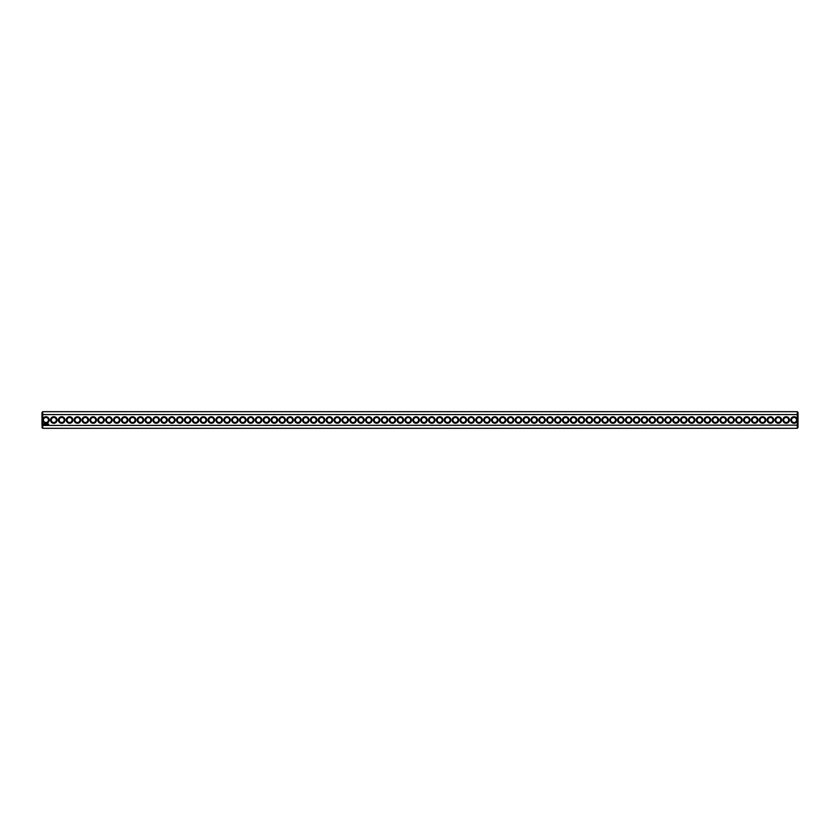 <?xml version="1.0" encoding="UTF-8"?>
<svg xmlns="http://www.w3.org/2000/svg" width="840" height="840" viewBox="0 0 840 840"><rect width="100%" height="100%" fill="white"/><g stroke="black" fill="none" stroke-linecap="round" stroke-linejoin="round"><path stroke-width="1.26" d="M797.244 428.316L798 427.56L798 425.145L42.756 425.429L42.756 428.316L797.244 428.316L797.244 419.223A3.276 3.276 0 0 0 792.204 417.302A3.276 3.276 0 0 0 792.204 422.699A3.276 3.276 0 0 0 797.244 420.777M42.756 428.316L42 427.56L42.756 420.777A3.276 3.276 0 0 0 49.213 420A3.276 3.276 0 0 0 42.756 419.223L42.756 414.572L797.244 414.572L798 414.855L798 425.145M797.244 419.223L797.244 411.684L42.756 411.684L42.756 414.572L42 414.855L42 425.145M789.464 420A3.276 3.276 0 0 0 784.55 417.165A3.276 3.276 0 0 0 784.55 422.835A3.276 3.276 0 0 0 789.464 420M781.589 420A3.276 3.276 0 0 0 776.675 417.165A3.276 3.276 0 0 0 776.675 422.835A3.276 3.276 0 0 0 781.589 420M773.714 420A3.276 3.276 0 0 0 768.8 417.165A3.276 3.276 0 0 0 768.8 422.835A3.276 3.276 0 0 0 773.714 420M765.839 420A3.276 3.276 0 0 0 760.925 417.165A3.276 3.276 0 0 0 760.925 422.835A3.276 3.276 0 0 0 765.839 420M757.964 420A3.276 3.276 0 0 0 753.05 417.165A3.276 3.276 0 0 0 753.05 422.835A3.276 3.276 0 0 0 757.964 420M750.089 420A3.276 3.276 0 0 0 745.175 417.165A3.276 3.276 0 0 0 745.175 422.835A3.276 3.276 0 0 0 750.089 420M742.214 420A3.276 3.276 0 0 0 737.3 417.165A3.276 3.276 0 0 0 737.3 422.835A3.276 3.276 0 0 0 742.214 420M734.339 420A3.276 3.276 0 0 0 729.425 417.165A3.276 3.276 0 0 0 729.425 422.835A3.276 3.276 0 0 0 734.339 420M726.464 420A3.276 3.276 0 0 0 721.55 417.165A3.276 3.276 0 0 0 721.55 422.835A3.276 3.276 0 0 0 726.464 420M718.589 420A3.276 3.276 0 0 0 713.675 417.165A3.276 3.276 0 0 0 713.675 422.835A3.276 3.276 0 0 0 718.589 420M710.714 420A3.276 3.276 0 0 0 705.8 417.165A3.276 3.276 0 0 0 705.8 422.835A3.276 3.276 0 0 0 710.714 420M702.839 420A3.276 3.276 0 0 0 697.925 417.165A3.276 3.276 0 0 0 697.925 422.835A3.276 3.276 0 0 0 702.839 420M694.964 420A3.276 3.276 0 0 0 690.05 417.165A3.276 3.276 0 0 0 690.05 422.835A3.276 3.276 0 0 0 694.964 420M687.089 420A3.276 3.276 0 0 0 682.175 417.165A3.276 3.276 0 0 0 682.175 422.835A3.276 3.276 0 0 0 687.089 420M679.214 420A3.276 3.276 0 0 0 674.3 417.165A3.276 3.276 0 0 0 674.3 422.835A3.276 3.276 0 0 0 679.214 420M671.339 420A3.276 3.276 0 0 0 666.425 417.165A3.276 3.276 0 0 0 666.425 422.835A3.276 3.276 0 0 0 671.339 420M663.464 420A3.276 3.276 0 0 0 658.55 417.165A3.276 3.276 0 0 0 658.55 422.835A3.276 3.276 0 0 0 663.464 420M655.589 420A3.276 3.276 0 0 0 650.675 417.165A3.276 3.276 0 0 0 650.675 422.835A3.276 3.276 0 0 0 655.589 420M647.714 420A3.276 3.276 0 0 0 642.8 417.165A3.276 3.276 0 0 0 642.8 422.835A3.276 3.276 0 0 0 647.714 420M639.839 420A3.276 3.276 0 0 0 634.925 417.165A3.276 3.276 0 0 0 634.925 422.835A3.276 3.276 0 0 0 639.839 420M631.964 420A3.276 3.276 0 0 0 627.05 417.165A3.276 3.276 0 0 0 627.05 422.835A3.276 3.276 0 0 0 631.964 420M624.089 420A3.276 3.276 0 0 0 619.175 417.165A3.276 3.276 0 0 0 619.175 422.835A3.276 3.276 0 0 0 624.089 420M616.214 420A3.276 3.276 0 0 0 611.3 417.165A3.276 3.276 0 0 0 611.3 422.835A3.276 3.276 0 0 0 616.214 420M608.339 420A3.276 3.276 0 0 0 603.425 417.165A3.276 3.276 0 0 0 603.425 422.835A3.276 3.276 0 0 0 608.339 420M600.464 420A3.276 3.276 0 0 0 595.55 417.165A3.276 3.276 0 0 0 595.55 422.835A3.276 3.276 0 0 0 600.464 420M592.589 420A3.276 3.276 0 0 0 587.675 417.165A3.276 3.276 0 0 0 587.675 422.835A3.276 3.276 0 0 0 592.589 420M584.714 420A3.276 3.276 0 0 0 579.8 417.165A3.276 3.276 0 0 0 579.8 422.835A3.276 3.276 0 0 0 584.714 420M576.839 420A3.276 3.276 0 0 0 571.925 417.165A3.276 3.276 0 0 0 571.925 422.835A3.276 3.276 0 0 0 576.839 420M568.964 420A3.276 3.276 0 0 0 564.05 417.165A3.276 3.276 0 0 0 564.05 422.835A3.276 3.276 0 0 0 568.964 420M561.089 420A3.276 3.276 0 0 0 556.175 417.165A3.276 3.276 0 0 0 556.175 422.835A3.276 3.276 0 0 0 561.089 420M553.214 420A3.276 3.276 0 0 0 548.3 417.165A3.276 3.276 0 0 0 548.3 422.835A3.276 3.276 0 0 0 553.214 420M545.339 420A3.276 3.276 0 0 0 540.425 417.165A3.276 3.276 0 0 0 540.425 422.835A3.276 3.276 0 0 0 545.339 420M537.464 420A3.276 3.276 0 0 0 532.549 417.165A3.276 3.276 0 0 0 532.549 422.835A3.276 3.276 0 0 0 537.464 420M529.589 420A3.276 3.276 0 0 0 524.674 417.165A3.276 3.276 0 0 0 524.674 422.835A3.276 3.276 0 0 0 529.589 420M521.714 420A3.276 3.276 0 0 0 516.799 417.165A3.276 3.276 0 0 0 516.799 422.835A3.276 3.276 0 0 0 521.714 420M513.839 420A3.276 3.276 0 0 0 508.925 417.165A3.276 3.276 0 0 0 508.925 422.835A3.276 3.276 0 0 0 513.839 420M505.964 420A3.276 3.276 0 0 0 501.05 417.165A3.276 3.276 0 0 0 501.05 422.835A3.276 3.276 0 0 0 505.964 420M498.089 420A3.276 3.276 0 0 0 493.175 417.165A3.276 3.276 0 0 0 493.175 422.835A3.276 3.276 0 0 0 498.089 420M490.214 420A3.276 3.276 0 0 0 485.3 417.165A3.276 3.276 0 0 0 485.3 422.835A3.276 3.276 0 0 0 490.214 420M482.339 420A3.276 3.276 0 0 0 477.425 417.165A3.276 3.276 0 0 0 477.425 422.835A3.276 3.276 0 0 0 482.339 420M474.464 420A3.276 3.276 0 0 0 469.55 417.165A3.276 3.276 0 0 0 469.55 422.835A3.276 3.276 0 0 0 474.464 420M466.589 420A3.276 3.276 0 0 0 461.675 417.165A3.276 3.276 0 0 0 461.675 422.835A3.276 3.276 0 0 0 466.589 420M458.714 420A3.276 3.276 0 0 0 453.8 417.165A3.276 3.276 0 0 0 453.8 422.835A3.276 3.276 0 0 0 458.714 420M450.839 420A3.276 3.276 0 0 0 445.925 417.165A3.276 3.276 0 0 0 445.925 422.835A3.276 3.276 0 0 0 450.839 420M442.964 420A3.276 3.276 0 0 0 438.05 417.165A3.276 3.276 0 0 0 438.05 422.835A3.276 3.276 0 0 0 442.964 420M435.089 420A3.276 3.276 0 0 0 430.175 417.165A3.276 3.276 0 0 0 430.175 422.835A3.276 3.276 0 0 0 435.089 420M427.214 420A3.276 3.276 0 0 0 422.3 417.165A3.276 3.276 0 0 0 422.3 422.835A3.276 3.276 0 0 0 427.214 420M48.647 424.074L48.258 424.757L48.647 424.074M48.017 424.074L48.017 424.757L48.017 424.074M47.166 424.084L46.62 424.725L47.166 424.084M47.817 424.074L47.439 424.757L47.817 424.074M46.053 424.074L46.441 424.757L46.053 424.074M45.423 424.147L45.654 424.757L45.423 424.147M43.659 423.832L43.302 424.641L44.111 424.998L44.468 424.19L43.659 423.832M419.339 420A3.276 3.276 0 0 0 414.425 417.165A3.276 3.276 0 0 0 414.425 422.835A3.276 3.276 0 0 0 419.339 420M411.464 420A3.276 3.276 0 0 0 406.55 417.165A3.276 3.276 0 0 0 406.55 422.835A3.276 3.276 0 0 0 411.464 420M403.589 420A3.276 3.276 0 0 0 398.675 417.165A3.276 3.276 0 0 0 398.675 422.835A3.276 3.276 0 0 0 403.589 420M395.714 420A3.276 3.276 0 0 0 390.8 417.165A3.276 3.276 0 0 0 390.8 422.835A3.276 3.276 0 0 0 395.714 420M387.839 420A3.276 3.276 0 0 0 382.925 417.165A3.276 3.276 0 0 0 382.925 422.835A3.276 3.276 0 0 0 387.839 420M379.964 420A3.276 3.276 0 0 0 375.05 417.165A3.276 3.276 0 0 0 375.05 422.835A3.276 3.276 0 0 0 379.964 420M372.089 420A3.276 3.276 0 0 0 367.175 417.165A3.276 3.276 0 0 0 367.175 422.835A3.276 3.276 0 0 0 372.089 420M364.214 420A3.276 3.276 0 0 0 359.3 417.165A3.276 3.276 0 0 0 359.3 422.835A3.276 3.276 0 0 0 364.214 420M356.339 420A3.276 3.276 0 0 0 351.425 417.165A3.276 3.276 0 0 0 351.425 422.835A3.276 3.276 0 0 0 356.339 420M348.464 420A3.276 3.276 0 0 0 343.55 417.165A3.276 3.276 0 0 0 343.55 422.835A3.276 3.276 0 0 0 348.464 420M340.589 420A3.276 3.276 0 0 0 335.675 417.165A3.276 3.276 0 0 0 335.675 422.835A3.276 3.276 0 0 0 340.589 420M332.714 420A3.276 3.276 0 0 0 327.8 417.165A3.276 3.276 0 0 0 327.8 422.835A3.276 3.276 0 0 0 332.714 420M324.839 420A3.276 3.276 0 0 0 319.925 417.165A3.276 3.276 0 0 0 319.925 422.835A3.276 3.276 0 0 0 324.839 420M316.964 420A3.276 3.276 0 0 0 312.05 417.165A3.276 3.276 0 0 0 312.05 422.835A3.276 3.276 0 0 0 316.964 420M309.089 420A3.276 3.276 0 0 0 304.175 417.165A3.276 3.276 0 0 0 304.175 422.835A3.276 3.276 0 0 0 309.089 420M301.214 420A3.276 3.276 0 0 0 296.3 417.165A3.276 3.276 0 0 0 296.3 422.835A3.276 3.276 0 0 0 301.214 420M293.339 420A3.276 3.276 0 0 0 288.425 417.165A3.276 3.276 0 0 0 288.425 422.835A3.276 3.276 0 0 0 293.339 420M285.464 420A3.276 3.276 0 0 0 280.55 417.165A3.276 3.276 0 0 0 280.55 422.835A3.276 3.276 0 0 0 285.464 420M277.589 420A3.276 3.276 0 0 0 272.675 417.165A3.276 3.276 0 0 0 272.675 422.835A3.276 3.276 0 0 0 277.589 420M269.714 420A3.276 3.276 0 0 0 264.8 417.165A3.276 3.276 0 0 0 264.8 422.835A3.276 3.276 0 0 0 269.714 420M261.839 420A3.276 3.276 0 0 0 256.925 417.165A3.276 3.276 0 0 0 256.925 422.835A3.276 3.276 0 0 0 261.839 420M253.964 420A3.276 3.276 0 0 0 249.049 417.165A3.276 3.276 0 0 0 249.049 422.835A3.276 3.276 0 0 0 253.964 420M246.089 420A3.276 3.276 0 0 0 241.174 417.165A3.276 3.276 0 0 0 241.174 422.835A3.276 3.276 0 0 0 246.089 420M238.214 420A3.276 3.276 0 0 0 233.299 417.165A3.276 3.276 0 0 0 233.299 422.835A3.276 3.276 0 0 0 238.214 420M230.339 420A3.276 3.276 0 0 0 225.424 417.165A3.276 3.276 0 0 0 225.424 422.835A3.276 3.276 0 0 0 230.339 420M222.464 420A3.276 3.276 0 0 0 217.549 417.165A3.276 3.276 0 0 0 217.549 422.835A3.276 3.276 0 0 0 222.464 420M214.589 420A3.276 3.276 0 0 0 209.674 417.165A3.276 3.276 0 0 0 209.674 422.835A3.276 3.276 0 0 0 214.589 420M206.714 420A3.276 3.276 0 0 0 201.799 417.165A3.276 3.276 0 0 0 201.799 422.835A3.276 3.276 0 0 0 206.714 420M198.839 420A3.276 3.276 0 0 0 193.924 417.165A3.276 3.276 0 0 0 193.924 422.835A3.276 3.276 0 0 0 198.839 420M190.964 420A3.276 3.276 0 0 0 186.049 417.165A3.276 3.276 0 0 0 186.049 422.835A3.276 3.276 0 0 0 190.964 420M183.089 420A3.276 3.276 0 0 0 178.174 417.165A3.276 3.276 0 0 0 178.174 422.835A3.276 3.276 0 0 0 183.089 420M175.214 420A3.276 3.276 0 0 0 170.299 417.165A3.276 3.276 0 0 0 170.299 422.835A3.276 3.276 0 0 0 175.214 420M167.339 420A3.276 3.276 0 0 0 162.424 417.165A3.276 3.276 0 0 0 162.424 422.835A3.276 3.276 0 0 0 167.339 420M159.464 420A3.276 3.276 0 0 0 154.549 417.165A3.276 3.276 0 0 0 154.549 422.835A3.276 3.276 0 0 0 159.464 420M151.589 420A3.276 3.276 0 0 0 146.674 417.165A3.276 3.276 0 0 0 146.674 422.835A3.276 3.276 0 0 0 151.589 420M143.714 420A3.276 3.276 0 0 0 138.799 417.165A3.276 3.276 0 0 0 138.799 422.835A3.276 3.276 0 0 0 143.714 420M135.839 420A3.276 3.276 0 0 0 130.924 417.165A3.276 3.276 0 0 0 130.924 422.835A3.276 3.276 0 0 0 135.839 420M127.964 420A3.276 3.276 0 0 0 123.05 417.165A3.276 3.276 0 0 0 123.05 422.835A3.276 3.276 0 0 0 127.964 420M120.089 420A3.276 3.276 0 0 0 115.175 417.165A3.276 3.276 0 0 0 115.175 422.835A3.276 3.276 0 0 0 120.089 420M112.214 420A3.276 3.276 0 0 0 107.3 417.165A3.276 3.276 0 0 0 107.3 422.835A3.276 3.276 0 0 0 112.214 420M104.339 420A3.276 3.276 0 0 0 99.424 417.165A3.276 3.276 0 0 0 99.424 422.835A3.276 3.276 0 0 0 104.339 420M96.464 420A3.276 3.276 0 0 0 91.549 417.165A3.276 3.276 0 0 0 91.549 422.835A3.276 3.276 0 0 0 96.464 420M88.589 420A3.276 3.276 0 0 0 83.674 417.165A3.276 3.276 0 0 0 83.674 422.835A3.276 3.276 0 0 0 88.589 420M80.714 420A3.276 3.276 0 0 0 75.799 417.165A3.276 3.276 0 0 0 75.799 422.835A3.276 3.276 0 0 0 80.714 420M72.839 420A3.276 3.276 0 0 0 67.924 417.165A3.276 3.276 0 0 0 67.924 422.835A3.276 3.276 0 0 0 72.839 420M64.963 420A3.276 3.276 0 0 0 60.05 417.165A3.276 3.276 0 0 0 60.05 422.835A3.276 3.276 0 0 0 64.963 420M57.088 420A3.276 3.276 0 0 0 52.175 417.165A3.276 3.276 0 0 0 52.175 422.835A3.276 3.276 0 0 0 57.088 420M42.756 420.777L42.756 419.223M48.458 420A2.52 2.52 0 0 0 44.678 417.816A2.52 2.52 0 0 0 44.678 422.184A2.52 2.52 0 0 0 48.458 420M796.582 420A2.52 2.52 0 0 0 792.803 417.816A2.52 2.52 0 0 0 792.803 422.184A2.52 2.52 0 0 0 796.582 420M788.707 420A2.52 2.52 0 0 0 784.928 417.816A2.52 2.52 0 0 0 784.928 422.184A2.52 2.52 0 0 0 788.707 420M780.832 420A2.52 2.52 0 0 0 777.053 417.816A2.52 2.52 0 0 0 777.053 422.184A2.52 2.52 0 0 0 780.832 420M772.957 420A2.52 2.52 0 0 0 769.178 417.816A2.52 2.52 0 0 0 769.178 422.184A2.52 2.52 0 0 0 772.957 420M765.082 420A2.52 2.52 0 0 0 761.303 417.816A2.52 2.52 0 0 0 761.303 422.184A2.52 2.52 0 0 0 765.082 420M757.207 420A2.52 2.52 0 0 0 753.428 417.816A2.52 2.52 0 0 0 753.428 422.184A2.52 2.52 0 0 0 757.207 420M749.332 420A2.52 2.52 0 0 0 745.553 417.816A2.52 2.52 0 0 0 745.553 422.184A2.52 2.52 0 0 0 749.332 420M741.457 420A2.52 2.52 0 0 0 737.678 417.816A2.52 2.52 0 0 0 737.678 422.184A2.52 2.52 0 0 0 741.457 420M733.582 420A2.52 2.52 0 0 0 729.803 417.816A2.52 2.52 0 0 0 729.803 422.184A2.52 2.52 0 0 0 733.582 420M725.707 420A2.52 2.52 0 0 0 721.928 417.816A2.52 2.52 0 0 0 721.928 422.184A2.52 2.52 0 0 0 725.707 420M717.832 420A2.52 2.52 0 0 0 714.053 417.816A2.52 2.52 0 0 0 714.053 422.184A2.52 2.52 0 0 0 717.832 420M709.957 420A2.52 2.52 0 0 0 706.178 417.816A2.52 2.52 0 0 0 706.178 422.184A2.52 2.52 0 0 0 709.957 420M702.082 420A2.52 2.52 0 0 0 698.303 417.816A2.52 2.52 0 0 0 698.303 422.184A2.52 2.52 0 0 0 702.082 420M694.207 420A2.52 2.52 0 0 0 690.428 417.816A2.52 2.52 0 0 0 690.428 422.184A2.52 2.52 0 0 0 694.207 420M686.332 420A2.52 2.52 0 0 0 682.553 417.816A2.52 2.52 0 0 0 682.553 422.184A2.52 2.52 0 0 0 686.332 420M678.457 420A2.52 2.52 0 0 0 674.678 417.816A2.52 2.52 0 0 0 674.678 422.184A2.52 2.52 0 0 0 678.457 420M670.582 420A2.52 2.52 0 0 0 666.803 417.816A2.52 2.52 0 0 0 666.803 422.184A2.52 2.52 0 0 0 670.582 420M662.707 420A2.52 2.52 0 0 0 658.928 417.816A2.52 2.52 0 0 0 658.928 422.184A2.52 2.52 0 0 0 662.707 420M654.832 420A2.52 2.52 0 0 0 651.053 417.816A2.52 2.52 0 0 0 651.053 422.184A2.52 2.52 0 0 0 654.832 420M646.957 420A2.52 2.52 0 0 0 643.178 417.816A2.52 2.52 0 0 0 643.178 422.184A2.52 2.52 0 0 0 646.957 420M639.082 420A2.52 2.52 0 0 0 635.303 417.816A2.52 2.52 0 0 0 635.303 422.184A2.52 2.52 0 0 0 639.082 420M631.207 420A2.52 2.52 0 0 0 627.428 417.816A2.52 2.52 0 0 0 627.428 422.184A2.52 2.52 0 0 0 631.207 420M623.332 420A2.52 2.52 0 0 0 619.553 417.816A2.52 2.52 0 0 0 619.553 422.184A2.52 2.52 0 0 0 623.332 420M615.457 420A2.52 2.52 0 0 0 611.678 417.816A2.52 2.52 0 0 0 611.678 422.184A2.52 2.52 0 0 0 615.457 420M607.582 420A2.52 2.52 0 0 0 603.803 417.816A2.52 2.52 0 0 0 603.803 422.184A2.52 2.52 0 0 0 607.582 420M599.707 420A2.52 2.52 0 0 0 595.928 417.816A2.52 2.52 0 0 0 595.928 422.184A2.52 2.52 0 0 0 599.707 420M591.832 420A2.52 2.52 0 0 0 588.053 417.816A2.52 2.52 0 0 0 588.053 422.184A2.52 2.52 0 0 0 591.832 420M583.957 420A2.52 2.52 0 0 0 580.178 417.816A2.52 2.52 0 0 0 580.178 422.184A2.52 2.52 0 0 0 583.957 420M576.082 420A2.52 2.52 0 0 0 572.303 417.816A2.52 2.52 0 0 0 572.303 422.184A2.52 2.52 0 0 0 576.082 420M568.207 420A2.52 2.52 0 0 0 564.428 417.816A2.52 2.52 0 0 0 564.428 422.184A2.52 2.52 0 0 0 568.207 420M560.332 420A2.52 2.52 0 0 0 556.553 417.816A2.52 2.52 0 0 0 556.553 422.184A2.52 2.52 0 0 0 560.332 420M552.457 420A2.52 2.52 0 0 0 548.678 417.816A2.52 2.52 0 0 0 548.678 422.184A2.52 2.52 0 0 0 552.457 420M544.582 420A2.52 2.52 0 0 0 540.803 417.816A2.52 2.52 0 0 0 540.803 422.184A2.52 2.52 0 0 0 544.582 420M536.707 420A2.52 2.52 0 0 0 532.928 417.816A2.52 2.52 0 0 0 532.928 422.184A2.52 2.52 0 0 0 536.707 420M528.832 420A2.52 2.52 0 0 0 525.053 417.816A2.52 2.52 0 0 0 525.053 422.184A2.52 2.52 0 0 0 528.832 420M520.957 420A2.52 2.52 0 0 0 517.178 417.816A2.52 2.52 0 0 0 517.178 422.184A2.52 2.52 0 0 0 520.957 420M513.082 420A2.52 2.52 0 0 0 509.303 417.816A2.52 2.52 0 0 0 509.303 422.184A2.52 2.52 0 0 0 513.082 420M505.207 420A2.52 2.52 0 0 0 501.428 417.816A2.52 2.52 0 0 0 501.428 422.184A2.52 2.52 0 0 0 505.207 420M497.332 420A2.52 2.52 0 0 0 493.553 417.816A2.52 2.52 0 0 0 493.553 422.184A2.52 2.52 0 0 0 497.332 420M489.457 420A2.52 2.52 0 0 0 485.678 417.816A2.52 2.52 0 0 0 485.678 422.184A2.52 2.52 0 0 0 489.457 420M481.582 420A2.52 2.52 0 0 0 477.803 417.816A2.52 2.52 0 0 0 477.803 422.184A2.52 2.52 0 0 0 481.582 420M473.707 420A2.52 2.52 0 0 0 469.928 417.816A2.52 2.52 0 0 0 469.928 422.184A2.52 2.52 0 0 0 473.707 420M465.832 420A2.52 2.52 0 0 0 462.053 417.816A2.52 2.52 0 0 0 462.053 422.184A2.52 2.52 0 0 0 465.832 420M457.957 420A2.52 2.52 0 0 0 454.178 417.816A2.52 2.52 0 0 0 454.178 422.184A2.52 2.52 0 0 0 457.957 420M450.082 420A2.52 2.52 0 0 0 446.303 417.816A2.52 2.52 0 0 0 446.303 422.184A2.52 2.52 0 0 0 450.082 420M442.207 420A2.52 2.52 0 0 0 438.428 417.816A2.52 2.52 0 0 0 438.428 422.184A2.52 2.52 0 0 0 442.207 420M434.332 420A2.52 2.52 0 0 0 430.553 417.816A2.52 2.52 0 0 0 430.553 422.184A2.52 2.52 0 0 0 434.332 420M426.457 420A2.52 2.52 0 0 0 422.678 417.816A2.52 2.52 0 0 0 422.678 422.184A2.52 2.52 0 0 0 426.457 420M418.582 420A2.52 2.52 0 0 0 414.803 417.816A2.52 2.52 0 0 0 414.803 422.184A2.52 2.52 0 0 0 418.582 420M410.707 420A2.52 2.52 0 0 0 406.928 417.816A2.52 2.52 0 0 0 406.928 422.184A2.52 2.52 0 0 0 410.707 420M402.832 420A2.52 2.52 0 0 0 399.053 417.816A2.52 2.52 0 0 0 399.053 422.184A2.52 2.52 0 0 0 402.832 420M394.957 420A2.52 2.52 0 0 0 391.178 417.816A2.52 2.52 0 0 0 391.178 422.184A2.52 2.52 0 0 0 394.957 420M387.082 420A2.52 2.52 0 0 0 383.303 417.816A2.52 2.52 0 0 0 383.303 422.184A2.52 2.52 0 0 0 387.082 420M379.207 420A2.52 2.52 0 0 0 375.428 417.816A2.52 2.52 0 0 0 375.428 422.184A2.52 2.52 0 0 0 379.207 420M371.332 420A2.52 2.52 0 0 0 367.553 417.816A2.52 2.52 0 0 0 367.553 422.184A2.52 2.52 0 0 0 371.332 420M363.457 420A2.52 2.52 0 0 0 359.678 417.816A2.52 2.52 0 0 0 359.678 422.184A2.52 2.52 0 0 0 363.457 420M355.582 420A2.52 2.52 0 0 0 351.803 417.816A2.52 2.52 0 0 0 351.803 422.184A2.52 2.52 0 0 0 355.582 420M347.707 420A2.52 2.52 0 0 0 343.928 417.816A2.52 2.52 0 0 0 343.928 422.184A2.52 2.52 0 0 0 347.707 420M339.832 420A2.52 2.52 0 0 0 336.053 417.816A2.52 2.52 0 0 0 336.053 422.184A2.52 2.52 0 0 0 339.832 420M331.957 420A2.52 2.52 0 0 0 328.178 417.816A2.52 2.52 0 0 0 328.178 422.184A2.52 2.52 0 0 0 331.957 420M324.082 420A2.52 2.52 0 0 0 320.303 417.816A2.52 2.52 0 0 0 320.303 422.184A2.52 2.52 0 0 0 324.082 420M316.207 420A2.52 2.52 0 0 0 312.428 417.816A2.52 2.52 0 0 0 312.428 422.184A2.52 2.52 0 0 0 316.207 420M308.332 420A2.52 2.52 0 0 0 304.553 417.816A2.52 2.52 0 0 0 304.553 422.184A2.52 2.52 0 0 0 308.332 420M300.457 420A2.52 2.52 0 0 0 296.678 417.816A2.52 2.52 0 0 0 296.678 422.184A2.52 2.52 0 0 0 300.457 420M292.582 420A2.52 2.52 0 0 0 288.803 417.816A2.52 2.52 0 0 0 288.803 422.184A2.52 2.52 0 0 0 292.582 420M284.707 420A2.52 2.52 0 0 0 280.928 417.816A2.52 2.52 0 0 0 280.928 422.184A2.52 2.52 0 0 0 284.707 420M276.832 420A2.52 2.52 0 0 0 273.053 417.816A2.52 2.52 0 0 0 273.053 422.184A2.52 2.52 0 0 0 276.832 420M268.957 420A2.52 2.52 0 0 0 265.178 417.816A2.52 2.52 0 0 0 265.178 422.184A2.52 2.52 0 0 0 268.957 420M261.083 420A2.52 2.52 0 0 0 257.303 417.816A2.52 2.52 0 0 0 257.303 422.184A2.52 2.52 0 0 0 261.083 420M253.208 420A2.52 2.52 0 0 0 249.428 417.816A2.52 2.52 0 0 0 249.428 422.184A2.52 2.52 0 0 0 253.208 420M245.333 420A2.52 2.52 0 0 0 241.553 417.816A2.52 2.52 0 0 0 241.553 422.184A2.52 2.52 0 0 0 245.333 420M237.458 420A2.52 2.52 0 0 0 233.678 417.816A2.52 2.52 0 0 0 233.678 422.184A2.52 2.52 0 0 0 237.458 420M229.583 420A2.52 2.52 0 0 0 225.803 417.816A2.52 2.52 0 0 0 225.803 422.184A2.52 2.52 0 0 0 229.583 420M221.708 420A2.52 2.52 0 0 0 217.928 417.816A2.52 2.52 0 0 0 217.928 422.184A2.52 2.52 0 0 0 221.708 420M213.833 420A2.52 2.52 0 0 0 210.053 417.816A2.52 2.52 0 0 0 210.053 422.184A2.52 2.52 0 0 0 213.833 420M205.958 420A2.52 2.52 0 0 0 202.178 417.816A2.52 2.52 0 0 0 202.178 422.184A2.52 2.52 0 0 0 205.958 420M198.083 420A2.52 2.52 0 0 0 194.303 417.816A2.52 2.52 0 0 0 194.303 422.184A2.52 2.52 0 0 0 198.083 420M190.208 420A2.52 2.52 0 0 0 186.428 417.816A2.52 2.52 0 0 0 186.428 422.184A2.52 2.52 0 0 0 190.208 420M182.333 420A2.52 2.52 0 0 0 178.553 417.816A2.52 2.52 0 0 0 178.553 422.184A2.52 2.52 0 0 0 182.333 420M174.458 420A2.52 2.52 0 0 0 170.678 417.816A2.52 2.52 0 0 0 170.678 422.184A2.52 2.52 0 0 0 174.458 420M166.583 420A2.52 2.52 0 0 0 162.803 417.816A2.52 2.52 0 0 0 162.803 422.184A2.52 2.52 0 0 0 166.583 420M158.708 420A2.52 2.52 0 0 0 154.928 417.816A2.52 2.52 0 0 0 154.928 422.184A2.52 2.52 0 0 0 158.708 420M150.833 420A2.52 2.52 0 0 0 147.053 417.816A2.52 2.52 0 0 0 147.053 422.184A2.52 2.52 0 0 0 150.833 420M142.958 420A2.52 2.52 0 0 0 139.178 417.816A2.52 2.52 0 0 0 139.178 422.184A2.52 2.52 0 0 0 142.958 420M135.083 420A2.52 2.52 0 0 0 131.303 417.816A2.52 2.52 0 0 0 131.303 422.184A2.52 2.52 0 0 0 135.083 420M127.208 420A2.52 2.52 0 0 0 123.428 417.816A2.52 2.52 0 0 0 123.428 422.184A2.52 2.52 0 0 0 127.208 420M119.333 420A2.52 2.52 0 0 0 115.552 417.816A2.52 2.52 0 0 0 115.552 422.184A2.52 2.52 0 0 0 119.333 420M111.458 420A2.52 2.52 0 0 0 107.677 417.816A2.52 2.52 0 0 0 107.677 422.184A2.52 2.52 0 0 0 111.458 420M103.583 420A2.52 2.52 0 0 0 99.802 417.816A2.52 2.52 0 0 0 99.802 422.184A2.52 2.52 0 0 0 103.583 420M95.708 420A2.52 2.52 0 0 0 91.927 417.816A2.52 2.52 0 0 0 91.927 422.184A2.52 2.52 0 0 0 95.708 420M87.833 420A2.52 2.52 0 0 0 84.052 417.816A2.52 2.52 0 0 0 84.052 422.184A2.52 2.52 0 0 0 87.833 420M79.958 420A2.52 2.52 0 0 0 76.177 417.816A2.52 2.52 0 0 0 76.177 422.184A2.52 2.52 0 0 0 79.958 420M72.083 420A2.52 2.52 0 0 0 68.302 417.816A2.52 2.52 0 0 0 68.302 422.184A2.52 2.52 0 0 0 72.083 420M64.207 420A2.52 2.52 0 0 0 60.428 417.816A2.52 2.52 0 0 0 60.428 422.184A2.52 2.52 0 0 0 64.207 420M56.333 420A2.52 2.52 0 0 0 52.553 417.816A2.52 2.52 0 0 0 52.553 422.184A2.52 2.52 0 0 0 56.333 420M42.756 411.684L42 412.44L42 414.855M797.244 411.684L798 412.44L798 414.855M43.89 424.106L43.89 424.725L43.89 424.106"/></g></svg>
